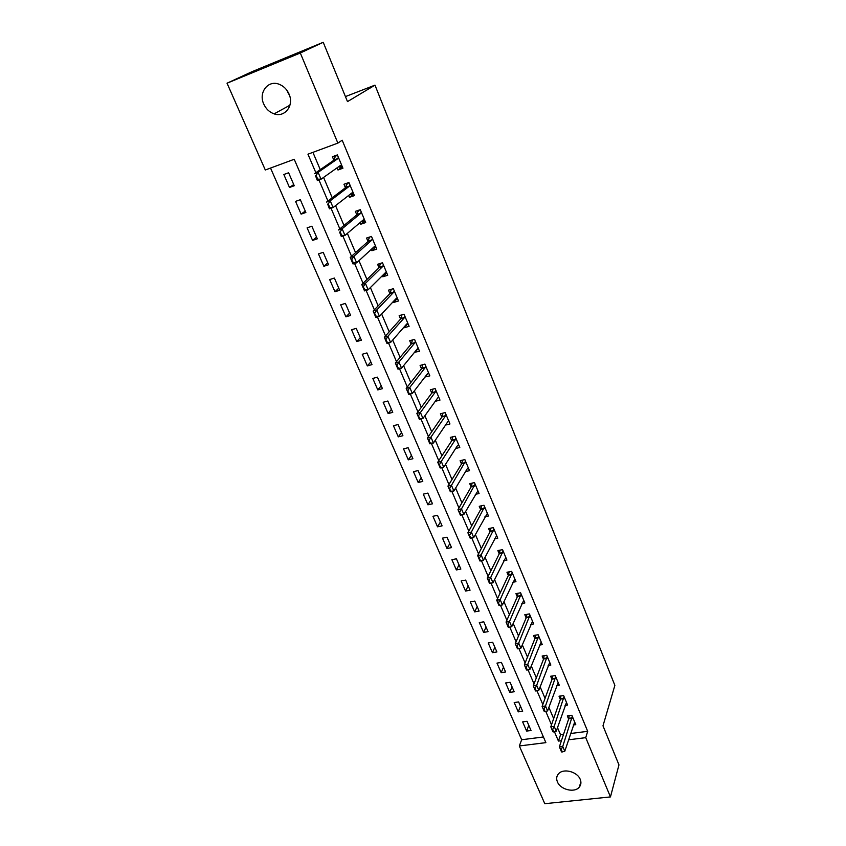 <?xml version="1.0" encoding="UTF-8"?>
<svg xmlns="http://www.w3.org/2000/svg" width="846" height="846" viewBox="0 0 846 846"><rect width="100%" height="100%" fill="white"/><g stroke="black" fill="none" stroke-linecap="round" stroke-linejoin="round"><path stroke-width="1.27" d="M289.512 95.302L287.439 91.685M289.015 94.012C294.323 105.443 284.848 117.837 274.125 113.861C269.462 112.222 266.004 108.954 263.751 104.047C258.231 92.552 268.066 79.683 279.148 84.272C283.6 86.038 286.889 89.285 289.015 94.012M580.219 779.356C581.382 782.275 581.086 784.845 579.33 787.066C574.772 793.188 560.401 789.752 557.419 781.873C556.171 778.817 556.52 776.152 558.466 773.868C563.172 768.02 577.321 771.552 580.219 779.356M227.035 83.204L252.108 71.646L323.225 42.3L347.495 101.615L374.979 85.139L614.873 685.376L602.987 725.836L618.965 764.89L610.452 796.921L544.792 803.7L519.328 745.961L545.871 742.64L294.228 159.281L265.306 169.993L227.035 83.204L300.309 53.002L337.871 143.101L307.955 154.194L315.854 172.7M270.53 168.058L521.665 739.742L519.328 745.961M521.665 739.742L543.418 736.972M531.034 730.5L527.037 721.289L522.627 721.881L526.635 731.071L531.034 730.5M522.669 711.253L518.619 701.926L514.199 702.55L518.26 711.856L522.669 711.253M514.188 691.753L510.085 682.299L505.654 682.955L509.768 692.388L514.188 691.753M505.601 671.988L501.435 662.407L496.983 663.105L501.16 672.665L505.601 671.988M496.898 651.959L492.679 642.241L488.205 642.981L492.435 652.668L496.898 651.959M488.068 631.655L483.796 621.81L479.312 622.582L483.595 632.406L488.068 631.655M479.122 611.076L474.786 601.094L470.291 601.908L474.638 611.87L479.122 611.076M470.059 590.212L465.66 580.092L461.144 580.948L465.554 591.047L470.059 590.212M460.859 569.062L456.406 558.804L451.88 559.692L456.343 569.94L460.859 569.062M451.542 547.605L447.016 537.21L442.479 538.151L447.005 548.525L451.542 547.605M442.088 525.863L437.498 515.309L432.941 516.293L437.53 526.825L442.088 525.863M432.496 503.804L427.843 493.102L423.275 494.138L427.928 504.808L432.496 503.804M422.778 481.427L418.061 470.577L413.472 471.656L418.188 482.484L422.778 481.427M412.911 458.733L408.121 447.724L403.521 448.856L408.311 459.843L412.911 458.733M402.908 435.711L398.054 424.544L393.432 425.718L398.286 436.864L402.908 435.711M392.756 412.362L387.828 401.025L383.185 402.252L388.124 413.557L392.756 412.362M382.445 388.652L377.453 377.157L372.8 378.437L377.802 389.911L382.445 388.652M371.997 364.605L366.921 352.93L362.257 354.263L367.333 365.916L371.997 364.605M361.39 340.198L356.24 328.354L351.555 329.739L356.705 341.551L361.39 340.198M350.614 315.421L345.39 303.397L340.695 304.835L345.929 316.838L350.614 315.421M339.68 290.273L334.382 278.059L329.665 279.561L334.974 291.743L339.68 290.273M328.586 264.735L323.193 252.341L318.466 253.906L323.859 266.268L328.586 264.735M317.313 238.815L311.846 226.231L307.098 227.849L312.576 240.401L317.313 238.815M305.871 212.483L300.319 199.698L295.561 201.39L301.123 214.133L305.871 212.483M294.249 185.75L288.613 172.764L283.833 174.509L289.491 187.463L294.249 185.75M570.553 733.514L587.684 731.325L342.186 140.225L337.871 143.101M312.914 152.354L320.264 169.655M323.574 177.417L332.224 197.774M335.566 205.631L343.984 225.438M347.357 233.38L355.563 252.668M358.968 260.684L366.953 279.466M370.389 287.555L378.173 305.84M381.641 314.003L389.213 331.812M392.703 340.039L400.073 357.372M403.605 365.662L410.775 382.551M414.329 390.894L421.319 407.338M424.893 415.746L431.703 431.756M435.299 440.216L441.929 455.804M445.546 464.317L451.997 479.492M455.645 488.068L461.927 502.841M465.586 511.449L471.698 525.842M475.389 534.503L481.342 548.504M485.044 557.207L490.839 570.838M494.55 579.584L500.198 592.856M503.93 601.643L509.419 614.566M513.173 623.386L518.524 635.959M522.289 644.821L527.492 657.056M531.267 665.95L536.332 677.858M540.129 686.783L545.057 698.373M548.864 707.33L553.654 718.603M557.482 727.592L560.538 734.783L563.521 734.402M573.324 724.98L575.777 724.662L571.854 715.282L567.306 715.896L568.628 719.047M565.054 705.405L567.581 705.067L563.605 695.56L559.037 696.205L560.369 699.367M556.657 685.577L559.269 685.197L555.23 675.563L550.651 676.25L551.983 679.423M548.145 665.474L550.841 665.062L546.749 655.29L542.149 656.02L543.492 659.214M539.505 645.096L542.297 644.641L538.151 634.743L533.54 635.505L534.884 638.719M530.749 624.433L533.636 623.946L529.437 613.91L524.806 614.714L526.159 617.94M521.855 603.494L524.858 602.965L520.597 592.792L515.944 593.628L517.308 596.864M512.835 582.27L515.954 581.688L511.64 571.367L506.966 572.256L508.33 575.502M503.666 560.739L506.923 560.115L502.545 549.646L497.86 550.577L499.225 553.834M494.371 538.913L497.765 538.225L493.324 527.608L488.618 528.591L490.003 531.87M484.917 516.779L488.48 516.028L483.975 505.263L479.248 506.278L480.634 509.578M475.315 494.339L479.058 493.514L474.479 482.59L469.742 483.658L471.137 486.968M465.554 471.571L469.498 470.672L464.856 459.59L460.108 460.7L461.504 464.02M455.634 448.486L459.801 447.492L455.095 436.25L450.315 437.414L451.722 440.745M445.535 425.073L449.956 423.973L445.176 412.562L440.396 413.779L441.802 417.131M435.256 401.321L439.973 400.105L435.119 388.526L430.318 389.795L431.724 393.157M424.946 377.02L429.831 375.878L424.914 364.118L420.092 365.451L421.509 368.824M414.551 352.264L419.542 351.291L414.551 339.352L409.707 340.737L411.135 344.132M403.986 327.127L404.251 327.74L409.094 326.323L404.028 314.215L399.164 315.643L400.602 319.058M393.263 301.599L393.623 302.456L398.487 300.986L393.337 288.676L388.462 290.178L389.9 293.604M382.371 275.68L382.836 276.779L387.722 275.246L382.498 262.757L377.602 264.312L379.05 267.748M371.32 249.348L371.88 250.702L376.787 249.115L371.479 236.425L366.561 238.043L368.021 241.501M360.079 222.604L360.756 224.222L365.673 222.572L360.28 209.681L355.362 211.363L356.811 214.831M348.668 195.437L349.461 197.319L354.4 195.606L348.912 182.514L343.973 184.259L345.432 187.749M337.068 167.836L337.977 170.004L342.937 168.217L337.364 154.913L332.404 156.732L333.874 160.232M374.979 85.139L345.443 96.592M323.225 42.3L300.309 53.002M587.684 731.325L585.739 737.649L610.452 796.921M554.426 731.695L558.434 741.064L561.437 740.694M568.501 739.806L585.739 737.649M318.953 179.965L327.941 201.02M331.029 208.253L339.828 228.875M342.905 236.087L351.524 256.285M354.59 263.476L363.04 283.262M366.096 290.421L374.366 309.805M377.411 316.933L385.522 335.936M388.547 343.042L396.499 361.665M399.524 368.74L407.307 386.992M410.321 394.035L417.956 411.928M420.948 418.95L428.436 436.483M431.418 443.473L438.757 460.668M441.728 467.637L448.93 484.494M451.891 491.441L458.944 507.97M461.895 514.886L468.811 531.098M471.751 537.982L478.54 553.876M481.469 560.739L488.121 576.338M491.04 583.169L497.564 598.46M500.472 605.271L506.881 620.277M509.789 627.087L516.06 641.776M518.968 648.607L525.102 662.978M528.02 669.821L534.027 683.885M536.946 690.738L542.815 704.485M545.755 711.359L551.497 724.811M560.538 734.783L558.434 741.064M528.782 725.318L526.635 731.071M293.731 184.555L289.491 187.463M305.258 211.056L301.123 214.133M316.594 237.155L312.576 240.401M327.772 262.863L323.859 266.268M338.781 288.19L334.974 291.743M349.62 313.136L345.929 316.838M360.301 337.713L356.705 341.551M370.834 361.929L367.333 365.916M381.208 385.797L377.802 389.911M391.434 409.316L388.124 413.557M401.501 432.496L398.286 436.864M411.442 455.349L408.311 459.843M421.234 477.874L418.188 482.484M430.889 500.092L427.928 504.808M440.406 521.993L437.53 526.825M449.797 543.597L447.005 548.525M459.05 564.895L456.343 569.94M468.187 585.908L465.554 591.047M477.197 606.635L474.638 611.87M486.08 627.076L483.595 632.406M494.857 647.253L492.435 652.668M503.507 667.156L501.16 672.665M512.042 686.804L509.768 692.388M520.47 706.188L518.26 711.856M427.928 373.372L425.02 377.179M417.808 348.848L414.709 352.645M407.55 323.955L404.251 327.74M397.165 298.659L393.623 302.456M386.664 272.972L382.836 276.779M375.899 247L371.88 250.702M364.901 220.7L360.756 224.222M353.723 193.988L349.461 197.319M342.366 166.863L337.977 170.004M561.744 752.009L562.304 751.946L561.279 749.545L560.718 749.619L561.416 751.65L559.375 746.881L568.724 718.772L569.136 715.653M560.718 749.619L559.375 746.881L562.738 746.468L572.277 716.287M574.677 722.04L564.779 751.248L562.738 746.468L561.279 749.545M562.304 751.946L564.779 751.248M553.178 731.949L553.739 731.875L552.702 729.453L552.142 729.527L552.872 731.642L550.799 726.809L560.464 699.103L560.898 695.941M552.142 729.527L550.799 726.809L554.172 726.365L564.039 696.607M566.482 702.434L556.245 731.208L554.172 726.365L552.702 729.453M553.739 731.875L556.245 731.208M544.486 711.613L545.046 711.539L543.999 709.075L543.428 709.149L544.2 711.359L542.106 706.452L552.089 679.158L552.554 675.965M543.428 709.149L542.106 706.452L545.49 705.976L555.695 676.652M558.159 682.553L547.584 710.894L545.49 705.976L543.999 709.075M545.046 711.539L547.584 710.894M535.666 690.981L536.237 690.907L535.169 688.411L534.609 688.496L535.412 690.791L533.287 685.81L543.597 658.949L544.094 655.713M534.609 688.496L533.287 685.81L536.681 685.313L547.225 656.422M549.731 662.407L538.807 690.304L536.681 685.313L535.169 688.411M536.237 690.907L538.807 690.304M526.73 670.064L527.301 669.979L526.223 667.452L525.652 667.536L526.498 669.926L524.34 664.882L534.989 638.455L535.518 635.177M525.652 667.536L524.34 664.882L527.756 664.353L538.648 635.928M541.186 641.998L529.903 669.408L527.756 664.353L526.223 667.452M527.301 669.979L529.903 669.408M517.667 648.85L518.238 648.755L517.139 646.196L516.568 646.281L517.456 648.766L515.267 643.647L526.265 617.686L526.825 614.365M516.568 646.281L515.267 643.647L518.693 643.087L529.945 615.137M532.525 621.292L520.882 648.216L518.693 643.087L517.139 646.196M518.238 648.755L520.882 648.216M508.467 627.33L509.049 627.235L507.938 624.623L507.357 624.729L508.277 627.309L506.056 622.106L517.414 596.62L518.016 593.258M507.357 624.729L506.056 622.106L509.504 621.524L521.136 594.061M523.737 600.3L511.714 626.727L509.504 621.524L507.938 624.623M509.049 627.235L511.714 626.727M514.833 579.024L502.429 604.922L498.981 605.535L496.729 600.258L508.446 575.259L509.091 571.854M498.019 602.849L499.14 605.493L499.722 605.398L496.729 600.258L500.176 599.645L512.19 572.689M498.59 602.754L500.176 599.645L502.429 604.922L499.722 605.398M505.802 557.44L492.996 582.799L489.538 583.444L487.254 578.093L499.352 553.601L500.028 550.143M488.533 580.663L489.675 583.338L490.257 583.232L487.254 578.093L490.722 577.437L503.116 551.021M489.115 580.557L490.722 577.437L492.996 582.799L490.257 583.232M496.644 535.55L483.436 560.348L479.957 561.035L477.641 555.6L490.12 531.637L490.849 528.126M478.91 558.149L480.073 560.866L480.655 560.75L477.641 555.6L481.12 554.913L493.927 529.036M479.492 558.032L481.12 554.913L483.436 560.348L480.655 560.75M487.349 513.342L473.728 537.57L470.239 538.289L467.891 532.779L480.761 509.345L481.543 505.792M469.149 535.296L470.323 538.056L470.905 537.929L467.891 532.779L471.381 532.06L484.589 506.743M469.731 535.169L471.381 532.06L473.728 537.57L470.905 537.929M477.927 490.817L463.883 514.453L460.383 515.203L457.993 509.62L471.264 486.746L472.1 483.129M459.241 512.105L460.436 514.897L461.017 514.78L457.993 509.62L461.493 508.858L475.124 484.124M459.822 511.978L461.493 508.858L463.883 514.453L461.017 514.78M468.367 467.975L467.373 468.557L453.879 490.987L450.368 491.78L447.936 486.101L461.63 463.809L462.519 460.139M449.184 488.554L450.389 491.399L450.981 491.272L447.936 486.101L451.457 485.308L465.522 461.176M449.765 488.428L451.457 485.308L453.879 490.987L450.981 491.272M458.669 444.785L457.654 445.324L443.727 467.172L440.206 467.997L437.742 462.233L451.859 440.544L452.811 436.8M438.968 464.655L440.206 467.542L440.787 467.404L437.742 462.233L441.274 461.398L455.296 439.709L455.783 437.9M439.56 464.517L441.274 461.398L443.727 467.172L440.787 467.404M448.824 421.266L447.777 421.763L433.427 442.987L429.884 443.854L427.389 438.006L441.961 416.898L442.955 413.123M428.605 440.396L429.853 443.325L430.445 443.188L427.389 438.006L430.931 437.128L445.408 416.021L445.895 414.265M429.197 440.248L430.931 437.128L433.427 442.987L430.445 443.188M429.884 443.854L429.853 443.325M438.831 397.387L437.763 397.842L422.968 418.432L419.405 419.341L416.867 413.398L431.915 392.904L432.941 389.171M418.072 415.756L419.341 418.738L419.944 418.58L416.867 413.398L420.43 412.488L435.373 391.994L435.859 390.292M418.664 415.608L420.43 412.488L422.968 418.432L419.944 418.58M419.405 419.341L419.341 418.738M428.689 373.16L427.59 373.572L412.34 393.496L408.777 394.448L406.196 388.409L421.71 368.56L422.799 364.7M407.381 390.736L408.671 393.76L409.274 393.602L406.196 388.409L409.76 387.457L425.136 367.693L425.675 365.958M407.984 390.577L409.76 387.457L412.34 393.496L409.274 393.602M408.777 394.448L408.671 393.76M418.442 348.668L417.205 349.017M418.4 348.563L417.268 348.933L401.554 368.179L397.969 369.163L395.346 363.04L411.283 343.952L412.478 339.944M396.531 365.324L397.842 368.401L398.434 368.232L395.346 363.04L398.931 362.046L414.773 342.958L415.344 341.255M397.123 365.165L398.931 362.046L401.554 368.179L398.434 368.232M397.969 369.163L397.842 368.401M408.036 323.807L406.492 324.261M407.952 323.595L406.799 323.912L390.588 342.461L386.992 343.487L384.338 337.268L400.761 318.879L401.977 314.818M385.501 339.521L386.834 342.641L387.426 342.461L384.338 337.268L387.933 336.222L404.261 317.853L404.843 316.171M386.093 339.341L387.933 336.222L390.588 342.461L387.426 342.461M386.992 343.487L386.834 342.641M397.483 298.564L395.558 299.146M397.345 298.247L396.161 298.511L379.452 316.33L375.846 317.398L373.149 311.085L390.069 293.435L391.286 289.311M374.292 313.295L375.645 316.467L376.248 316.288L373.149 311.085L376.756 309.996L393.58 292.356L394.194 290.707M374.894 313.115L376.756 309.996L379.452 316.33L376.248 316.288M375.846 317.398L375.645 316.467M386.759 272.941L384.486 273.586M380.245 263.466L380.51 264.079M386.58 272.507L385.353 272.719L368.147 289.787L364.52 290.908L361.781 284.478L379.209 267.59L380.393 263.423M362.913 286.657L364.288 289.871L364.89 289.692L361.781 284.478L365.398 283.347L382.741 266.469L383.375 264.851M363.516 286.466L365.398 283.347L368.147 289.787L364.89 289.692M364.52 290.908L364.288 289.871M375.867 246.916L373.541 247.466M369.226 237.166L369.533 237.906M375.635 246.376L374.387 246.535L356.652 262.81L353.015 263.973L350.233 257.448L368.19 241.343L369.258 237.155M351.344 259.585L352.74 262.852L353.353 262.662L350.233 257.448L353.861 256.275L371.722 240.179L372.388 238.593M351.947 259.384L353.861 256.275L356.652 262.81L353.353 262.662M353.015 263.973L352.74 262.852M364.806 220.489L362.458 221.018M358.376 210.337L358.387 211.31M360.333 209.808L358.08 210.58L356.991 214.683L338.495 229.985L342.144 228.758L360.544 213.478L361.221 211.923M341.615 235.199L340.198 231.867L339.595 232.068L341.012 235.4L344.967 235.4L341.329 236.616L339.595 232.068M364.531 219.823L363.241 219.928L344.967 235.4L342.144 228.758L340.198 231.867M362.553 221.25L361.951 221.018M341.329 236.616L341.012 235.4M353.575 193.649L351.196 194.168M347.579 182.99L346.765 183.593L347.061 184.301M349.038 182.799L346.765 183.593L345.623 187.611L326.567 202.067L330.226 200.788L349.187 186.353L349.884 184.84M329.697 207.281L328.248 203.897L327.645 204.108L329.083 207.492L333.102 207.545L329.443 208.803L327.645 204.108M353.247 192.856L351.925 192.909L333.102 207.545L330.226 200.788L328.248 203.897M351.312 194.443L350.35 194.125M329.443 208.803L329.083 207.492M342.165 166.387L339.764 166.884M336.867 155.093L335.28 156.193L335.566 156.87M337.554 155.357L335.28 156.193L334.064 160.106L314.437 173.684L318.107 172.351L337.639 158.794L338.368 157.314M317.578 178.897L316.108 175.46L315.495 175.682L316.964 179.119L321.036 179.225L317.366 180.536L315.495 175.682M341.784 165.467L340.43 165.456L321.036 179.225L318.107 172.351L316.108 175.46M339.891 167.201L338.559 166.778M317.366 180.536L316.964 179.119M572.097 717.894L568.819 718.328M572.002 718.339L568.724 718.772M563.848 698.193L560.56 698.659M563.753 698.637L560.464 699.103M555.484 678.238L552.184 678.725M555.388 678.672L552.089 679.158M547.013 657.998L543.703 658.516M546.907 658.431L543.597 658.949M538.426 637.482L535.095 638.032M538.31 637.916L534.989 638.455M529.712 616.692L526.381 617.263M529.596 617.115L526.265 617.686M520.882 595.595L517.53 596.197M520.766 596.018L517.414 596.62M511.925 574.212L508.562 574.846M511.809 574.624L508.446 575.259M502.852 552.533L499.478 553.189M502.725 552.935L499.352 553.601M493.641 530.537L490.246 531.235M493.504 530.939L490.12 531.637M484.293 508.224L480.898 508.954M484.155 508.615L480.761 509.345M474.818 485.593L471.402 486.355M474.68 485.974L471.264 486.746M465.205 462.625L461.779 463.428M465.057 463.005L461.63 463.809M455.444 439.328L452.007 440.163M455.296 439.709L451.859 440.544L455.296 439.698M445.546 415.682L442.098 416.56M445.387 416.052L441.94 416.93M435.5 391.687L432.031 392.597M435.33 392.047L431.872 392.956M425.295 367.333L421.826 368.285M425.136 367.693L421.657 368.634M414.942 342.609L411.463 343.603M414.773 342.958L411.283 343.952M404.43 317.514L400.941 318.54M404.261 317.853L400.761 318.879M393.76 292.029L390.249 293.097M393.58 292.356L390.069 293.435M382.931 266.152L379.41 267.262M382.741 266.469L379.209 267.59M371.923 239.873L368.391 241.036M371.722 240.179L368.19 241.343M360.745 213.181L357.202 214.387M360.544 213.478L356.991 214.683M349.387 186.067L345.834 187.315M349.187 186.353L345.623 187.611M337.85 158.519L334.286 159.82L337.829 158.562M337.639 158.794L334.064 160.106M274.125 113.861L289.935 105.211M579.33 787.066L580.885 781.894M445.408 416.021L441.961 416.898M435.373 391.994L431.915 392.904M425.189 367.608L421.71 368.56M414.847 342.863L411.357 343.846M404.346 317.726L400.845 318.762M393.686 292.219L390.175 293.287M382.857 266.31L379.336 267.421M371.87 240L368.327 241.163M360.703 213.277L357.149 214.482M349.356 186.131L345.803 187.389"/></g></svg>
